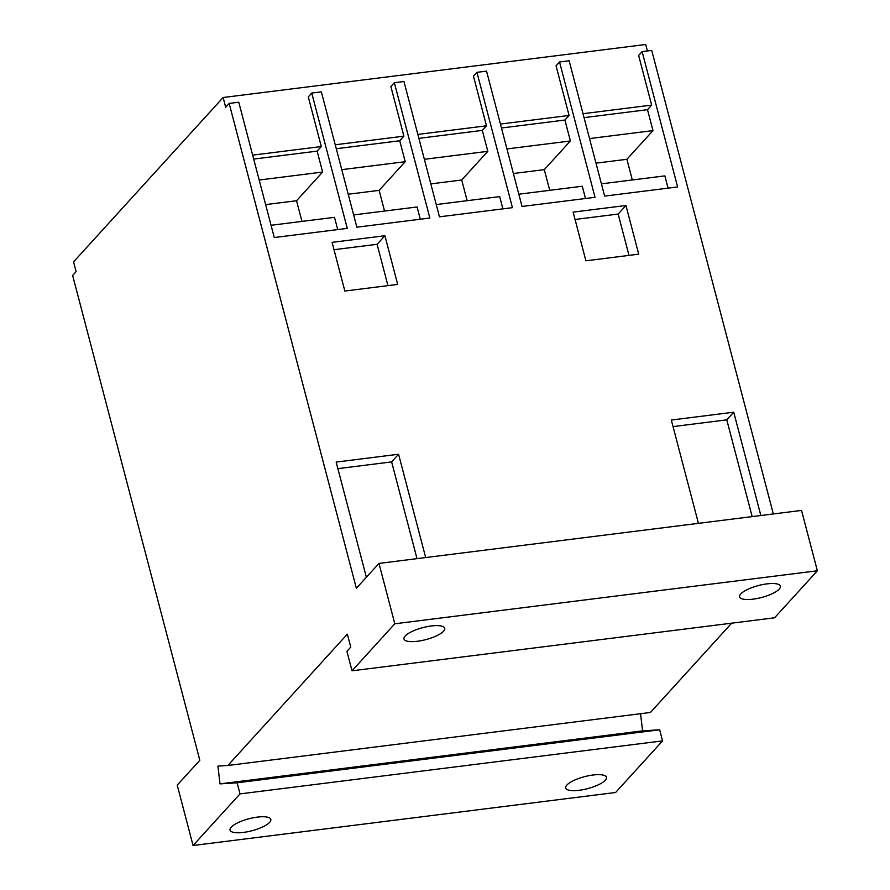 <?xml version="1.0" encoding="UTF-8"?>
<svg xmlns="http://www.w3.org/2000/svg" width="890" height="890" viewBox="0 0 890 890"><rect width="100%" height="100%" fill="white"/><g stroke="black" fill="none" stroke-linecap="round" stroke-linejoin="round"><path stroke-width="1.33" d="M240.011 793.891L662.572 740.892L615.613 792.489L193.052 845.5L240.011 793.891L237.107 782.799L219.997 783.879L217.939 766.101L227.873 765.478L347.345 634.169L350.749 647.119L346.922 651.324L352.028 670.804L774.578 617.794L817.365 570.779L801.534 510.415L378.973 563.414L356.367 588.268L229.164 103.418L238.776 102.216L274.276 237.541L347.267 228.385L311.756 93.061L321.357 91.859L356.868 227.184L429.848 218.028L394.348 82.703L403.949 81.491L439.46 216.826L512.44 207.67L476.94 72.335L486.541 71.133L522.041 206.458L595.032 197.302L559.532 61.977L569.133 60.776L604.633 196.1L677.624 186.945L642.124 51.62L638.642 55.436L651.669 105.098L583.017 113.709M352.028 670.804L394.815 623.779L817.365 570.779M779.206 589.102A21.06 6.174 -14.7 0 1 757.245 598.481A21.06 6.174 -14.7 0 1 739.623 596.856A21.06 6.174 -14.7 0 1 740.792 593.93A21.06 6.174 -14.7 0 1 762.752 584.552A21.06 6.174 -14.7 0 1 780.363 586.176A21.06 6.174 -14.7 0 1 779.206 589.102M443.565 631.21A21.06 6.174 -14.7 0 1 421.593 640.589A21.06 6.174 -14.7 0 1 403.982 638.964A21.06 6.174 -14.7 0 1 405.15 636.027A21.06 6.174 -14.7 0 1 427.111 626.649A21.06 6.174 -14.7 0 1 444.722 628.273A21.06 6.174 -14.7 0 1 443.565 631.21M605.278 780.241A21.06 6.174 -14.7 0 1 583.317 789.619A21.06 6.174 -14.7 0 1 565.706 787.995A21.06 6.174 -14.7 0 1 566.863 785.058A21.06 6.174 -14.7 0 1 588.824 775.691A21.06 6.174 -14.7 0 1 606.435 777.315A21.06 6.174 -14.7 0 1 605.278 780.241M269.637 822.349A21.06 6.174 -14.7 0 1 247.665 831.727A21.06 6.174 -14.7 0 1 230.054 830.103A21.06 6.174 -14.7 0 1 231.222 827.166A21.06 6.174 -14.7 0 1 253.183 817.788A21.06 6.174 -14.7 0 1 270.794 819.412A21.06 6.174 -14.7 0 1 269.637 822.349M229.164 103.418L225.693 107.245L223.134 97.511L73.559 261.882L76.106 271.617L72.635 275.444L199.827 760.294L177.221 785.136L193.052 845.5M394.815 623.779L378.973 563.414M773.332 513.953L651.725 50.419L642.124 51.62M760.85 515.51L733.738 412.204L671.316 420.036L698.428 523.342M425.687 557.563L398.575 454.245L336.153 462.077L366.38 577.265M573.127 212.12L585.898 260.803L638.72 254.173L625.948 205.501L573.127 212.12M332.081 242.358L344.853 291.041L397.674 284.411L384.903 235.739L332.081 242.358M436.245 204.566L499.679 196.601L502.895 208.861M476.94 72.335L473.458 76.162L486.485 125.813L482.313 130.396L487.809 151.333L424.363 159.288M482.313 130.396L418.867 138.362M518.826 194.198L582.271 186.244L585.486 198.503M559.532 61.977L556.05 65.804L569.077 115.455L564.905 120.039L570.39 140.976L506.955 148.93M564.905 120.039L501.459 128.004M668.078 188.146L664.863 175.886L601.418 183.841M651.669 105.098L647.497 109.681L652.982 130.608L589.547 138.573M647.497 109.681L584.051 117.636M394.348 82.703L390.866 86.519L403.893 136.17L399.721 140.765L405.217 161.691L341.771 169.656M399.721 140.765L336.275 148.719M353.653 214.924L417.087 206.97L420.303 219.229M259.179 180.014L322.625 172.059L317.129 151.122L253.695 159.076M271.061 225.281L334.495 217.327L337.722 229.587M467.139 200.684L461.71 180.003L430.816 183.885M549.731 190.327L544.302 169.645L513.408 173.517M632.323 179.969L626.894 159.288L595.989 163.159M384.547 211.052L379.129 190.36L348.224 194.243M301.955 221.41L296.537 200.728L265.632 204.6M487.809 151.333L461.71 180.003M486.485 125.813L417.844 134.423M403.893 136.17L335.252 144.781M252.66 155.149L321.301 146.538L308.285 96.877L311.756 93.061M223.134 97.511L645.695 44.5L647.386 50.953M569.077 115.455L500.425 124.066M405.217 161.691L379.129 190.36M322.625 172.059L296.537 200.728M321.301 146.538L317.129 151.122M662.572 740.892L659.657 729.789L642.547 730.868L640.566 713.702M227.873 765.478L650.423 712.467L731.68 623.178M659.657 729.789L237.107 782.799M642.547 730.868L219.997 783.879M652.982 130.608L626.894 159.288M570.39 140.976L544.302 169.645M752.172 516.601L726.785 419.846L673.04 426.599M733.738 412.204L726.785 419.846M417.01 558.653L391.622 461.899L337.877 468.641M398.575 454.245L391.622 461.899M625.948 205.501L618.161 214.056L575.051 219.463M628.996 255.397L618.161 214.056M387.951 285.634L377.104 244.294L334.006 249.701M384.903 235.739L377.104 244.294"/></g></svg>

